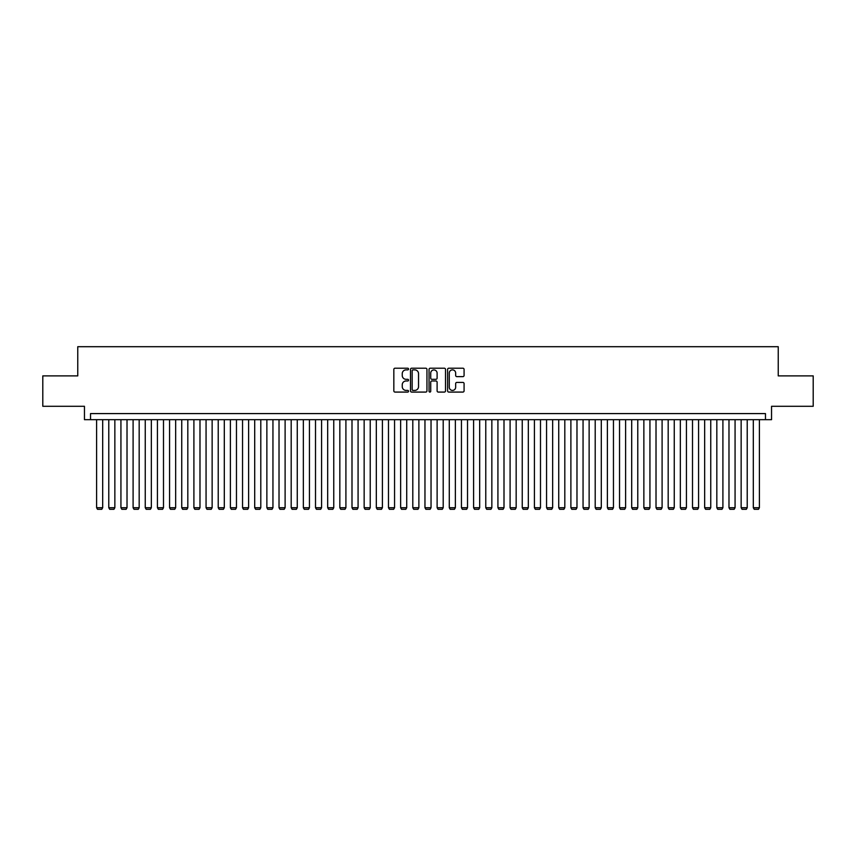 <?xml version="1.0" encoding="UTF-8"?>
<svg xmlns="http://www.w3.org/2000/svg" width="856" height="856" viewBox="0 0 856 856"><rect width="100%" height="100%" fill="white"/><g stroke="black" fill="none" stroke-linecap="round" stroke-linejoin="round"><path stroke-width="1.28" d="M408.547 369.043A0.835 0.835 0 0 0 407.702 368.208L395.023 368.208A1.198 1.198 0 0 0 393.835 369.407L393.835 390.892A1.198 1.198 0 0 0 395.023 392.08L407.702 392.08A0.835 0.835 0 0 0 408.547 391.245A0.835 0.835 0 0 0 407.702 390.411L406.065 390.411A3.82 3.82 0 0 1 402.245 386.591L402.245 384.804A3.82 3.82 0 0 1 406.065 380.984L407.702 380.984A0.835 0.835 0 0 0 408.547 380.15A0.835 0.835 0 0 0 407.702 379.315L406.065 379.315A3.82 3.82 0 0 1 402.245 375.495L402.245 373.698A3.82 3.82 0 0 1 406.065 369.878L407.702 369.878A0.835 0.835 0 0 0 408.547 369.043M462.882 376.629A1.198 1.198 0 0 0 464.08 375.431L464.08 369.407A1.198 1.198 0 0 0 462.882 368.208L448.801 368.208A1.198 1.198 0 0 0 447.602 369.407L447.602 390.892A1.198 1.198 0 0 0 448.801 392.08L462.882 392.08A1.198 1.198 0 0 0 464.08 390.892L464.08 383.606A1.198 1.198 0 0 0 462.882 382.418L456.858 382.418A1.198 1.198 0 0 0 455.66 383.606L455.66 387.222A3.189 3.189 0 0 1 452.471 390.411A3.189 3.189 0 0 1 449.282 387.222L449.282 373.077A3.189 3.189 0 0 1 452.471 369.878A3.189 3.189 0 0 1 455.66 373.077L455.66 375.431A1.198 1.198 0 0 0 456.858 376.629L462.882 376.629M765.467 419.665L771.545 419.665L771.545 406.29L813.2 406.29L813.2 375.891L778.232 375.891L778.232 346.701L77.768 346.701L77.768 375.891L42.8 375.891L42.8 406.29L84.455 406.29L84.455 419.665L765.467 419.665L765.467 413.587L90.533 413.587L90.533 419.665M426.951 369.407A1.198 1.198 0 0 0 425.764 368.208L411.672 368.208A1.198 1.198 0 0 0 410.484 369.407L410.484 390.892A1.198 1.198 0 0 0 411.672 392.08L425.764 392.08A1.198 1.198 0 0 0 426.951 390.892L426.951 369.407M430.236 368.208L444.328 368.208A1.198 1.198 0 0 1 445.516 369.407L445.516 390.892A1.198 1.198 0 0 1 444.328 392.08L438.293 392.08A1.198 1.198 0 0 1 437.106 390.892L437.106 382.172A1.198 1.198 0 0 0 435.907 380.984L431.906 380.984A1.198 1.198 0 0 0 430.718 382.172L430.718 391.245A0.835 0.835 0 0 1 429.883 392.08A0.835 0.835 0 0 1 429.049 391.245L429.049 369.407A1.198 1.198 0 0 1 430.236 368.208M412.988 369.878A0.835 0.835 0 0 0 412.153 370.712L412.153 389.576A0.835 0.835 0 0 0 412.988 390.411L414.721 390.411A3.82 3.82 0 0 0 418.541 386.591L418.541 373.698A3.82 3.82 0 0 0 414.721 369.878L412.988 369.878M437.106 373.13A3.189 3.189 0 0 0 433.906 369.942A3.189 3.189 0 0 0 430.718 373.13L430.718 378.117A1.198 1.198 0 0 0 431.906 379.315L435.907 379.315A1.198 1.198 0 0 0 437.106 378.117L437.106 373.13M102.688 419.665L102.688 507.715L96.61 507.715L96.61 419.665M102.688 507.715L101.778 509.299L97.52 509.299L96.61 507.715M114.854 419.665L114.854 507.715L108.776 507.715L108.776 419.665M114.854 507.715L113.944 509.299L109.686 509.299L108.776 507.715M127.02 419.665L127.02 507.715L120.931 507.715L120.931 419.665M127.02 507.715L126.1 509.299L121.852 509.299L120.931 507.715M139.175 419.665L139.175 507.715L133.097 507.715L133.097 419.665M139.175 507.715L138.265 509.299L134.007 509.299L133.097 507.715M151.341 419.665L151.341 507.715L145.252 507.715L145.252 419.665M151.341 507.715L150.421 509.299L146.173 509.299L145.252 507.715M163.496 419.665L163.496 507.715L157.418 507.715L157.418 419.665M163.496 507.715L162.587 509.299L158.328 509.299L157.418 507.715M175.662 419.665L175.662 507.715L169.574 507.715L169.574 419.665M175.662 507.715L174.742 509.299L170.494 509.299L169.574 507.715M187.817 419.665L187.817 507.715L181.739 507.715L181.739 419.665M187.817 507.715L186.908 509.299L182.649 509.299L181.739 507.715M199.983 419.665L199.983 507.715L193.905 507.715L193.905 419.665M199.983 507.715L199.074 509.299L194.815 509.299L193.905 507.715M212.138 419.665L212.138 507.715L206.061 507.715L206.061 419.665M212.138 507.715L211.229 509.299L206.97 509.299L206.061 507.715M224.304 419.665L224.304 507.715L218.226 507.715L218.226 419.665M224.304 507.715L223.395 509.299L219.136 509.299L218.226 507.715M236.459 419.665L236.459 507.715L230.382 507.715L230.382 419.665M236.459 507.715L235.55 509.299L231.291 509.299L230.382 507.715M248.625 419.665L248.625 507.715L242.548 507.715L242.548 419.665M248.625 507.715L247.716 509.299L243.457 509.299L242.548 507.715M260.791 419.665L260.791 507.715L254.703 507.715L254.703 419.665M260.791 507.715L259.871 509.299L255.623 509.299L254.703 507.715M272.946 419.665L272.946 507.715L266.869 507.715L266.869 419.665M272.946 507.715L272.037 509.299L267.778 509.299L266.869 507.715M285.112 419.665L285.112 507.715L279.024 507.715L279.024 419.665M285.112 507.715L284.192 509.299L279.944 509.299L279.024 507.715M297.267 419.665L297.267 507.715L291.19 507.715L291.19 419.665M297.267 507.715L296.358 509.299L292.099 509.299L291.19 507.715M309.433 419.665L309.433 507.715L303.345 507.715L303.345 419.665M309.433 507.715L308.513 509.299L304.265 509.299L303.345 507.715M321.589 419.665L321.589 507.715L315.511 507.715L315.511 419.665M321.589 507.715L320.679 509.299L316.42 509.299L315.511 507.715M333.754 419.665L333.754 507.715L327.677 507.715L327.677 419.665M333.754 507.715L332.845 509.299L328.586 509.299L327.677 507.715M345.91 419.665L345.91 507.715L339.832 507.715L339.832 419.665M345.91 507.715L345 509.299L340.742 509.299L339.832 507.715M358.075 419.665L358.075 507.715L351.998 507.715L351.998 419.665M358.075 507.715L357.166 509.299L352.907 509.299L351.998 507.715M370.231 419.665L370.231 507.715L364.153 507.715L364.153 419.665M370.231 507.715L369.321 509.299L365.063 509.299L364.153 507.715M382.397 419.665L382.397 507.715L376.319 507.715L376.319 419.665M382.397 507.715L381.487 509.299L377.229 509.299L376.319 507.715M394.562 419.665L394.562 507.715L388.474 507.715L388.474 419.665M394.562 507.715L393.642 509.299L389.384 509.299L388.474 507.715M406.718 419.665L406.718 507.715L400.64 507.715L400.64 419.665M406.718 507.715L405.808 509.299L401.55 509.299L400.64 507.715M418.884 419.665L418.884 507.715L412.795 507.715L412.795 419.665M418.884 507.715L417.963 509.299L413.716 509.299L412.795 507.715M431.039 419.665L431.039 507.715L424.961 507.715L424.961 419.665M431.039 507.715L430.129 509.299L425.871 509.299L424.961 507.715M443.205 419.665L443.205 507.715L437.116 507.715L437.116 419.665M443.205 507.715L442.285 509.299L438.037 509.299L437.116 507.715M455.36 419.665L455.36 507.715L449.282 507.715L449.282 419.665M455.36 507.715L454.45 509.299L450.192 509.299L449.282 507.715M467.526 419.665L467.526 507.715L461.438 507.715L461.438 419.665M467.526 507.715L466.616 509.299L462.358 509.299L461.438 507.715M479.681 419.665L479.681 507.715L473.603 507.715L473.603 419.665M479.681 507.715L478.772 509.299L474.513 509.299L473.603 507.715M491.847 419.665L491.847 507.715L485.769 507.715L485.769 419.665M491.847 507.715L490.937 509.299L486.679 509.299L485.769 507.715M504.002 419.665L504.002 507.715L497.925 507.715L497.925 419.665M504.002 507.715L503.093 509.299L498.834 509.299L497.925 507.715M516.168 419.665L516.168 507.715L510.09 507.715L510.09 419.665M516.168 507.715L515.259 509.299L511 509.299L510.09 507.715M528.323 419.665L528.323 507.715L522.246 507.715L522.246 419.665M528.323 507.715L527.414 509.299L523.155 509.299L522.246 507.715M540.489 419.665L540.489 507.715L534.412 507.715L534.412 419.665M540.489 507.715L539.58 509.299L535.321 509.299L534.412 507.715M552.655 419.665L552.655 507.715L546.567 507.715L546.567 419.665M552.655 507.715L551.735 509.299L547.487 509.299L546.567 507.715M564.81 419.665L564.81 507.715L558.733 507.715L558.733 419.665M564.81 507.715L563.901 509.299L559.642 509.299L558.733 507.715M576.976 419.665L576.976 507.715L570.888 507.715L570.888 419.665M576.976 507.715L576.056 509.299L571.808 509.299L570.888 507.715M589.131 419.665L589.131 507.715L583.054 507.715L583.054 419.665M589.131 507.715L588.222 509.299L583.963 509.299L583.054 507.715M601.297 419.665L601.297 507.715L595.209 507.715L595.209 419.665M601.297 507.715L600.377 509.299L596.129 509.299L595.209 507.715M613.452 419.665L613.452 507.715L607.375 507.715L607.375 419.665M613.452 507.715L612.543 509.299L608.284 509.299L607.375 507.715M625.618 419.665L625.618 507.715L619.541 507.715L619.541 419.665M625.618 507.715L624.709 509.299L620.45 509.299L619.541 507.715M637.774 419.665L637.774 507.715L631.696 507.715L631.696 419.665M637.774 507.715L636.864 509.299L632.605 509.299L631.696 507.715M649.939 419.665L649.939 507.715L643.862 507.715L643.862 419.665M649.939 507.715L649.03 509.299L644.771 509.299L643.862 507.715M662.095 419.665L662.095 507.715L656.017 507.715L656.017 419.665M662.095 507.715L661.185 509.299L656.927 509.299L656.017 507.715M674.26 419.665L674.26 507.715L668.183 507.715L668.183 419.665M674.26 507.715L673.351 509.299L669.092 509.299L668.183 507.715M686.426 419.665L686.426 507.715L680.338 507.715L680.338 419.665M686.426 507.715L685.506 509.299L681.258 509.299L680.338 507.715M698.582 419.665L698.582 507.715L692.504 507.715L692.504 419.665M698.582 507.715L697.672 509.299L693.413 509.299L692.504 507.715M710.748 419.665L710.748 507.715L704.659 507.715L704.659 419.665M710.748 507.715L709.827 509.299L705.579 509.299L704.659 507.715M722.903 419.665L722.903 507.715L716.825 507.715L716.825 419.665M722.903 507.715L721.993 509.299L717.735 509.299L716.825 507.715M735.069 419.665L735.069 507.715L728.98 507.715L728.98 419.665M735.069 507.715L734.148 509.299L729.9 509.299L728.98 507.715M747.224 419.665L747.224 507.715L741.146 507.715L741.146 419.665M747.224 507.715L746.314 509.299L742.056 509.299L741.146 507.715M759.39 419.665L759.39 507.715L753.312 507.715L753.312 419.665M759.39 507.715L758.48 509.299L754.222 509.299L753.312 507.715"/></g></svg>
